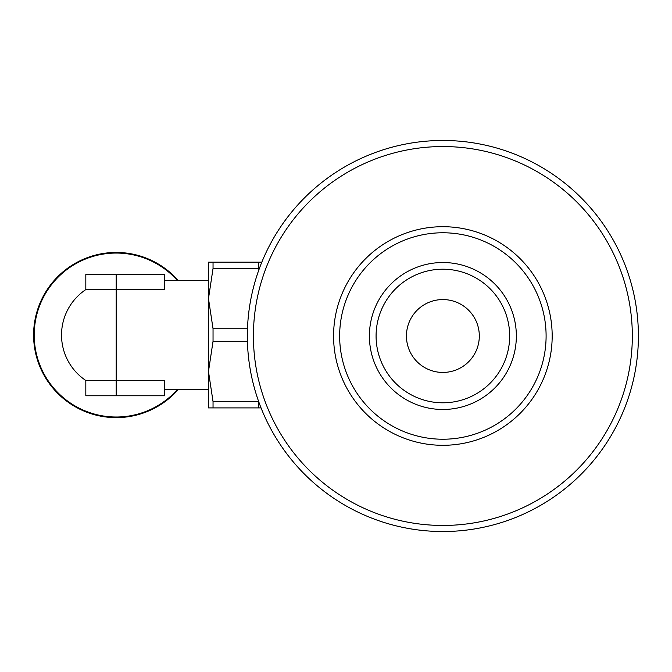 <?xml version="1.0" encoding="UTF-8"?>
<svg xmlns="http://www.w3.org/2000/svg" width="672" height="672" viewBox="0 0 672 672"><rect width="100%" height="100%" fill="white"/><g stroke="black" fill="none" stroke-linecap="round" stroke-linejoin="round"><path stroke-width="1.01" d="M406.442 336A36.431 36.431 0 0 1 461.093 304.45A36.431 36.431 0 0 1 461.093 367.55A36.431 36.431 0 0 1 406.442 336M164.758 395.758L164.758 380.478L116.18 380.478L116.18 395.758L164.758 395.758M116.18 395.758L85.823 395.758L85.823 380.478L116.18 380.478L116.18 289.59L85.823 289.59L85.823 274.31L116.18 274.31L116.18 289.59L164.758 289.59L164.758 274.31L116.18 274.31M258.628 401.453L213.041 401.629L208.48 371.465L208.48 407.904L261.047 407.904M261.82 262.164L208.48 262.164L208.48 298.603L213.041 268.439L258.577 268.439L258.93 269.699M247.481 328.759L213.041 328.759L208.48 298.603L208.48 371.465L213.041 341.309L247.414 341.309M258.577 262.164L258.577 268.439M258.577 401.629L258.577 407.904M213.041 328.759L213.041 341.309M213.041 262.164L213.041 268.439M213.041 401.629L213.041 407.904M85.823 380.478A54.65 54.65 0 0 1 85.823 289.59M177.282 389.684A81.976 81.976 0 0 1 34.205 335.034A81.976 81.976 0 0 1 177.282 280.384M178.097 389.684A82.58 82.58 0 0 1 33.6 335.034A82.58 82.58 0 0 1 178.097 280.384M369.398 336A73.475 73.475 0 0 0 442.873 409.475A73.475 73.475 0 0 0 516.348 336A73.475 73.475 0 0 0 442.873 262.525A73.475 73.475 0 0 0 369.398 336M376.076 336A66.797 66.797 0 0 0 442.873 402.797A66.797 66.797 0 0 0 509.67 336A66.797 66.797 0 0 0 442.873 269.203A66.797 66.797 0 0 0 376.076 336M247.346 336A195.527 195.527 0 0 0 442.873 531.527A195.527 195.527 0 0 0 638.4 336A195.527 195.527 0 0 0 442.873 140.473A195.527 195.527 0 0 0 247.346 336M253.42 336A189.454 189.454 0 0 0 442.873 525.454A189.454 189.454 0 0 0 632.327 336A189.454 189.454 0 0 0 442.873 146.546A189.454 189.454 0 0 0 253.42 336M333.572 336A109.301 109.301 0 0 0 442.873 445.301A109.301 109.301 0 0 0 552.174 336A109.301 109.301 0 0 0 442.873 226.699A109.301 109.301 0 0 0 333.572 336M339.646 336A103.228 103.228 0 0 0 442.873 439.228A103.228 103.228 0 0 0 546.101 336A103.228 103.228 0 0 0 442.873 232.772A103.228 103.228 0 0 0 339.646 336M164.758 389.684L208.48 389.684M164.758 280.384L208.48 280.384"/></g></svg>
